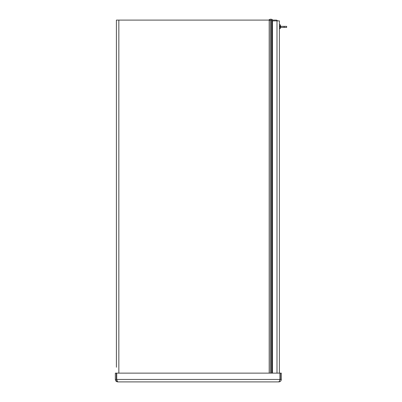 <?xml version="1.0" encoding="UTF-8"?>
<svg xmlns="http://www.w3.org/2000/svg" width="402" height="402" viewBox="0 0 402 402"><rect width="100%" height="100%" fill="white"/><g stroke="black" fill="none" stroke-linecap="round" stroke-linejoin="round"><path stroke-width="0.6" d="M116.394 367.237L116.394 20.1L276.204 20.1A1.568 1.568 90 0 1 277.556 20.884M116.394 20.1L116.394 364.418M117.133 380.86L116.394 380.86M119.886 20.1L269.199 20.1L269.199 373.131M116.394 373.131L115.349 373.131L115.349 379.448C115.5 380.935 116.314 381.754 117.801 381.9L116.394 379.448L116.394 373.131M281.325 373.131L281.325 379.448C281.179 380.935 280.365 381.754 278.872 381.9L117.801 381.9L278.872 381.9L280.284 379.448L280.284 373.131L281.325 373.131M116.394 379.448L115.349 379.448M117.062 380.649L116.706 379.448L116.706 373.131L279.968 373.131L279.968 379.448L279.611 380.649M280.284 379.448L281.325 379.448M272.481 373.131L272.481 21.507A0.628 0.628 45 0 1 273.109 20.884L279.395 20.884L279.395 373.131M280.003 26.889L280.41 26.889L280.003 26.849M280.41 26.889L280.003 26.904L280.003 26.431L280.46 26.447A4.357 0.593 0 0 1 280.475 26.457L280.611 26.467M280.611 26.884L280.475 26.899A4.357 0.593 180 0 1 280.46 26.904L280.003 26.919M280.003 26.507L280.41 26.462M280.606 26.316L280.606 26.316A4.357 4.337 71.1 0 0 280.46 25.497L280.41 25.587M280.179 26.431L280.179 24.743L279.395 24.678M279.395 28.678L280.179 28.607L280.179 26.919M280.606 27.04A4.357 4.337 108.9 0 1 280.46 27.854L280.41 27.768M280.561 27.406L286.651 27.406L286.651 26.361L284.144 26.361L284.144 27.406M280.611 26.361L284.144 26.361M286.651 26.361L286.651 27.406M270.782 20.1L269.541 20.1L269.842 20.401M271.787 20.1L271.722 20.401M270.807 20.1L268.807 20.1A2.613 2.613 0 0 1 272.752 20.1M272.159 20.1L272.159 373.131M271.456 373.131L271.456 20.1M270.425 20.1L270.425 373.131M118.846 20.1L118.846 373.131M116.706 379.448L279.968 379.448M276.993 373.131L276.993 20.884M280.465 25.522L280.46 25.477A4.357 4.357 0 0 0 280.179 24.743M280.179 28.607A4.357 4.357 0 0 0 280.46 27.874"/></g></svg>
